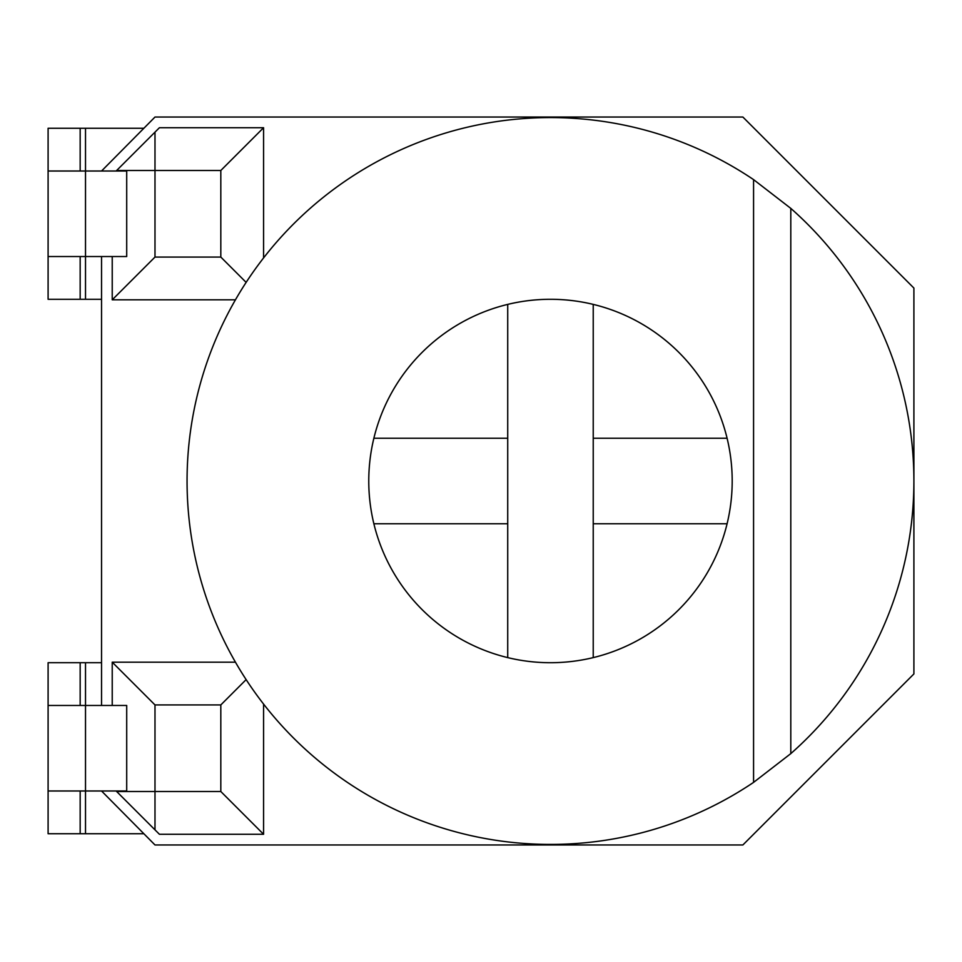 <?xml version="1.0" encoding="UTF-8"?>
<svg xmlns="http://www.w3.org/2000/svg" width="962" height="962" viewBox="0 0 962 962"><rect width="100%" height="100%" fill="white"/><g stroke="black" fill="none" stroke-linecap="round" stroke-linejoin="round"><path stroke-width="1.44" d="M101.539 790.98L154.99 844.961L742.88 844.961L913.9 673.929L913.9 288.071L742.88 117.039L154.99 117.039L101.539 171.02M101.539 256.529L101.539 705.471M550.48 299.29A181.71 181.71 0 0 0 507.72 304.389L507.72 438.239L373.869 438.239A181.71 181.71 0 0 0 373.869 523.761L507.72 523.761L507.72 438.239L507.72 657.611A181.71 181.71 0 0 0 593.229 657.611L593.229 523.761L727.092 523.761A181.71 181.71 0 0 0 727.092 438.239L593.229 438.239L593.229 523.761L593.229 304.389A181.71 181.71 0 0 0 550.48 299.29M790.8 208.381L753.571 179.617A363.42 363.42 0 0 0 187.061 481A363.42 363.42 0 0 0 753.571 782.383L790.8 753.619L790.8 208.381A363.42 363.42 0 0 1 790.8 753.619M753.571 179.617L753.571 782.383M593.229 304.389A181.71 181.71 0 0 1 727.092 438.239M727.092 523.761A181.71 181.71 0 0 1 593.229 657.611M507.72 657.611A181.71 181.71 0 0 1 373.869 523.761M373.869 438.239A181.71 181.71 0 0 1 507.72 304.389M101.539 299.29L85.51 299.29L85.51 256.529L126.707 256.529L126.707 171.02L48.1 171.02L48.1 128.271L143.771 128.271M85.51 128.271L85.51 256.529L48.1 256.529L48.1 171.02M116.125 171.02L159.415 127.73L263.576 127.73L263.576 257.924M112.229 256.529L112.229 299.819L154.99 257.07L220.815 257.07L246.128 282.383M235.437 299.819L112.229 299.819M220.815 257.07L220.815 170.49L263.576 127.73M85.51 299.29L80.171 299.29L80.171 256.529M80.171 171.02L80.171 128.271M80.171 299.29L48.1 299.29L48.1 256.529M101.539 662.71L85.51 662.71L85.51 705.471L126.707 705.471L126.707 790.98L48.1 790.98L48.1 833.729L143.771 833.729M85.51 833.729L85.51 705.471L48.1 705.471L48.1 790.98M116.125 790.98L159.415 834.27L263.576 834.27L263.576 704.076M112.229 705.471L112.229 662.181L154.99 704.93L220.815 704.93L246.128 679.617M235.437 662.181L112.229 662.181M220.815 704.93L220.815 791.51L263.576 834.27M85.51 662.71L80.171 662.71L80.171 705.471M80.171 790.98L80.171 833.729M80.171 662.71L48.1 662.71L48.1 705.471M220.815 170.49L154.99 170.49L154.99 257.07M154.99 132.155L154.99 170.49L116.667 170.49M220.815 791.51L154.99 791.51L154.99 704.93M154.99 829.845L154.99 791.51L116.667 791.51"/></g></svg>
